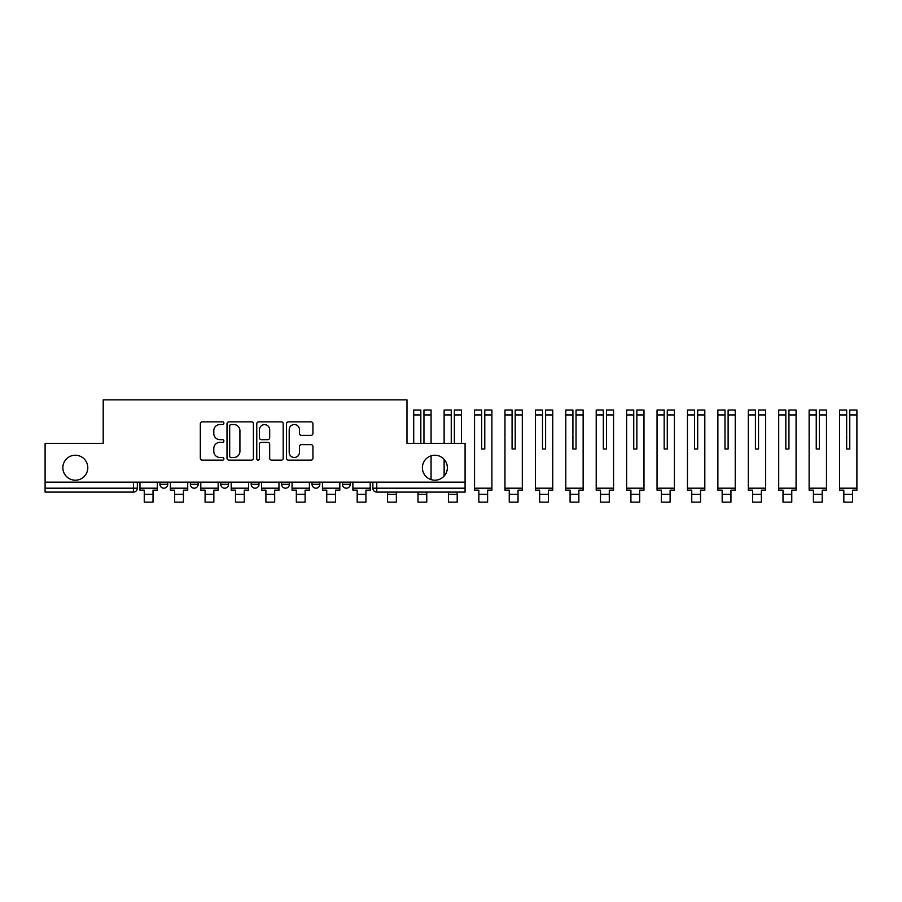 <?xml version="1.0" encoding="UTF-8"?>
<svg xmlns="http://www.w3.org/2000/svg" width="902" height="902" viewBox="0 0 902 902"><rect width="100%" height="100%" fill="white"/><g stroke="black" fill="none" stroke-linecap="round" stroke-linejoin="round"><path stroke-width="1.35" d="M223.899 423.207A1.342 1.342 0 0 0 222.557 421.865L202.228 421.865A1.917 1.917 0 0 0 200.312 423.782L200.312 458.227A1.917 1.917 0 0 0 202.228 460.144L222.557 460.144A1.342 1.342 0 0 0 223.899 458.802A1.342 1.342 0 0 0 222.557 457.472L219.93 457.472A6.122 6.122 0 0 1 213.797 451.338L213.797 448.474A6.122 6.122 0 0 1 219.93 442.352L222.557 442.352A1.342 1.342 0 0 0 223.899 441.01A1.342 1.342 0 0 0 222.557 439.669L219.93 439.669A6.122 6.122 0 0 1 213.797 433.546L213.797 430.671A6.122 6.122 0 0 1 219.93 424.549L222.557 424.549A1.342 1.342 0 0 0 223.899 423.207M422.384 467.721A12.481 12.481 0 0 0 434.865 480.202A12.481 12.481 0 0 0 447.347 467.721A12.481 12.481 0 0 0 434.865 455.239A12.481 12.481 0 0 0 422.384 467.721M62.847 467.721A12.481 12.481 0 0 0 75.317 480.202A12.481 12.481 0 0 0 87.798 467.721A12.481 12.481 0 0 0 75.317 455.239A12.481 12.481 0 0 0 62.847 467.721M342.444 482.153L342.444 484.295L350.247 484.295A3.901 3.901 0 0 1 346.345 488.196A3.901 3.901 0 0 1 342.444 484.295L342.444 482.153M312.024 482.153L312.024 484.295L319.827 484.295A3.901 3.901 0 0 1 315.925 488.196A3.901 3.901 0 0 1 312.024 484.295L312.024 482.153M251.196 484.295L251.196 482.153L251.196 484.295A3.901 3.901 0 0 0 255.097 488.196A3.901 3.901 0 0 1 251.196 484.295L258.998 484.295A3.901 3.901 0 0 1 255.097 488.196M190.356 484.295L190.356 482.153L190.356 484.295A3.901 3.901 0 0 0 194.257 488.196A3.901 3.901 0 0 1 190.356 484.295L198.158 484.295A3.901 3.901 0 0 1 194.257 488.196A3.901 3.901 0 0 0 198.158 484.295L198.158 482.153L198.158 484.295M311.021 435.362A1.917 1.917 0 0 0 312.938 433.445L312.938 423.782A1.917 1.917 0 0 0 311.021 421.865L288.448 421.865A1.917 1.917 0 0 0 286.532 423.782L286.532 458.227A1.917 1.917 0 0 0 288.448 460.144L311.021 460.144A1.917 1.917 0 0 0 312.938 458.227L312.938 446.558A1.917 1.917 0 0 0 311.021 444.641L301.358 444.641A1.917 1.917 0 0 0 299.453 446.558L299.453 452.342A5.119 5.119 0 0 1 294.323 457.472A5.119 5.119 0 0 1 289.204 452.342L289.204 429.668A5.119 5.119 0 0 1 294.323 424.549A5.119 5.119 0 0 1 299.453 429.668L299.453 433.445A1.917 1.917 0 0 0 301.358 435.362L311.021 435.362M45.1 482.153L45.1 443.344L103.2 443.344L103.2 399.868L406.982 399.868L406.982 443.344L465.082 443.344L465.082 482.153L45.1 482.153L45.1 488.196L137.329 488.196L137.329 482.153L137.329 488.196A3.901 3.901 0 0 1 133.428 492.097L45.1 492.097L45.1 488.196M253.417 423.782A1.917 1.917 0 0 0 251.5 421.865L228.916 421.865A1.917 1.917 0 0 0 227.011 423.782L227.011 458.227A1.917 1.917 0 0 0 228.916 460.144L251.5 460.144A1.917 1.917 0 0 0 253.417 458.227L253.417 423.782M258.682 421.865L281.266 421.865A1.917 1.917 0 0 1 283.183 423.782L283.183 458.227A1.917 1.917 0 0 1 281.266 460.144L271.603 460.144A1.917 1.917 0 0 1 269.687 458.227L269.687 444.258A1.917 1.917 0 0 0 267.77 442.352L261.366 442.352A1.917 1.917 0 0 0 259.449 444.258L259.449 458.802A1.342 1.342 0 0 1 258.107 460.144A1.342 1.342 0 0 1 256.766 458.802L256.766 423.782A1.917 1.917 0 0 1 258.682 421.865M372.864 482.153L372.864 488.196L465.082 488.196L465.082 492.097L376.765 492.097A3.901 3.901 0 0 1 372.864 488.196L372.864 482.153M465.082 482.153L465.082 488.196M350.247 484.295L350.247 482.153L350.247 484.295A3.901 3.901 0 0 1 346.345 488.196M319.827 484.295L319.827 482.153L319.827 484.295A3.901 3.901 0 0 1 315.925 488.196M289.407 482.153L289.407 484.295A3.901 3.901 0 0 1 285.506 488.196A3.901 3.901 0 0 1 281.616 484.295A3.901 3.901 0 0 0 285.506 488.196A3.901 3.901 0 0 0 289.407 484.295L289.407 482.153M281.616 482.153L281.616 484.295L289.407 484.295M258.998 482.153L258.998 484.295M228.578 482.153L228.578 484.295A3.901 3.901 0 0 1 224.677 488.196A3.901 3.901 0 0 1 220.776 484.295L228.578 484.295M220.776 482.153L220.776 484.295M167.738 482.153L167.738 484.295A3.901 3.901 0 0 1 163.848 488.196A3.901 3.901 0 0 1 159.947 484.295A3.901 3.901 0 0 0 163.848 488.196A3.901 3.901 0 0 0 167.738 484.295L167.738 482.153M159.947 482.153L159.947 484.295L167.738 484.295M231.025 424.549A1.342 1.342 0 0 0 229.683 425.891L229.683 456.13A1.342 1.342 0 0 0 231.025 457.472L233.798 457.472A6.122 6.122 0 0 0 239.921 451.338L239.921 430.671A6.122 6.122 0 0 0 233.798 424.549L231.025 424.549M269.687 429.758A5.119 5.119 0 0 0 264.568 424.639A5.119 5.119 0 0 0 259.449 429.758L259.449 437.752A1.917 1.917 0 0 0 261.366 439.669L267.77 439.669A1.917 1.917 0 0 0 269.687 437.752L269.687 429.758M139.957 488.196L157.309 488.196L157.309 490.147L153.024 490.147L153.024 502.132L144.252 502.132L144.252 490.147L139.957 490.147L139.957 482.153M157.309 488.196L157.309 482.153M170.377 488.196L187.729 488.196L187.729 490.147L183.433 490.147L183.433 502.132L174.661 502.132L174.661 490.147L170.377 490.147L170.377 482.153M187.729 488.196L187.729 482.153M200.796 488.196L218.149 488.196L218.149 490.147L213.853 490.147L213.853 502.132L205.081 502.132L205.081 490.147L200.796 490.147L200.796 482.153M218.149 488.196L218.149 482.153M231.205 488.196L248.557 488.196L248.557 490.147L244.273 490.147L244.273 502.132L235.501 502.132L235.501 490.147L231.205 490.147L231.205 482.153M248.557 488.196L248.557 482.153M261.625 488.196L278.977 488.196L278.977 490.147L274.693 490.147L274.693 502.132L265.91 502.132L265.91 490.147L261.625 490.147L261.625 482.153M278.977 488.196L278.977 482.153M292.045 488.196L309.397 488.196L309.397 490.147L305.101 490.147L305.101 502.132L296.33 502.132L296.33 490.147L292.045 490.147L292.045 482.153M309.397 488.196L309.397 482.153M322.454 488.196L339.817 488.196L339.817 490.147L335.521 490.147L335.521 502.132L326.75 502.132L326.75 490.147L322.454 490.147L322.454 482.153M339.817 488.196L339.817 482.153M352.874 488.196L370.226 488.196L370.226 490.147L365.941 490.147L365.941 502.132L357.169 502.132L357.169 490.147L352.874 490.147L352.874 482.153M370.226 488.196L370.226 482.153M387.578 494.33L396.361 494.33L396.361 502.132L387.578 502.132L387.578 492.097M396.361 494.33L396.361 492.097M423.951 434.663L423.951 410.004L431.066 410.004L423.951 410.004M431.066 443.344L431.066 410.004M420.828 434.663L420.828 414.931L413.714 414.931L413.714 410.004L420.828 410.004L420.828 414.931M413.714 443.344L413.714 414.931M431.066 479.605L431.066 455.837M420.828 433.569L420.828 443.344M423.951 443.344L423.951 433.569M417.998 494.33L426.77 494.33L426.77 502.132L417.998 502.132L417.998 492.097M426.77 494.33L426.77 492.097M454.36 414.931L454.36 410.004L461.486 410.004L461.486 414.931L454.36 414.931L454.36 434.663M451.248 434.663L451.248 414.931L444.122 414.931L444.122 410.004L451.248 410.004L451.248 414.931M444.122 476.087L444.122 459.355M444.122 443.344L444.122 414.931M461.486 443.344L461.486 414.931M451.248 433.569L451.248 443.344M454.36 443.344L454.36 433.569M448.418 494.33L457.19 494.33L457.19 502.132L448.418 502.132L448.418 492.097M457.19 494.33L457.19 492.097M474.542 488.196L491.894 488.196L491.894 490.147L487.61 490.147L487.61 502.132L478.838 502.132L478.838 490.147L474.542 490.147L474.542 410.004L481.657 410.004L481.657 414.931L474.542 414.931M484.78 414.931L484.78 410.004L491.894 410.004L491.894 414.931L484.78 414.931L484.78 434.663M481.657 434.663L481.657 449.004L484.78 449.004L484.78 433.569M481.657 433.569L481.657 414.931M491.894 488.196L491.894 414.931M481.657 449.004L484.78 449.004M504.962 488.196L522.314 488.196L522.314 490.147L518.03 490.147L518.03 502.132L509.247 502.132L509.247 490.147L504.962 490.147L504.962 410.004L512.077 410.004L512.077 414.931L504.962 414.931M515.2 414.931L515.2 410.004L522.314 410.004L522.314 414.931L515.2 414.931L515.2 434.663M512.077 434.663L512.077 449.004L515.2 449.004L515.2 433.569M512.077 433.569L512.077 414.931M522.314 488.196L522.314 414.931M512.077 449.004L515.2 449.004M535.382 488.196L552.734 488.196L552.734 490.147L548.439 490.147L548.439 502.132L539.667 502.132L539.667 490.147L535.382 490.147L535.382 410.004L542.497 410.004L542.497 414.931L535.382 414.931M545.609 414.931L545.609 410.004L552.734 410.004L552.734 414.931L545.609 414.931L545.609 434.663M542.497 434.663L542.497 449.004L545.609 449.004L545.609 433.569M542.497 433.569L542.497 414.931M552.734 488.196L552.734 414.931M542.497 449.004L545.609 449.004M565.791 488.196L583.143 488.196L583.143 490.147L578.858 490.147L578.858 502.132L570.087 502.132L570.087 490.147L565.791 490.147L565.791 410.004L572.917 410.004L572.917 414.931L565.791 414.931M576.028 414.931L576.028 410.004L583.143 410.004L583.143 414.931L576.028 414.931L576.028 434.663M572.917 434.663L572.917 449.004L576.028 449.004L576.028 433.569M572.917 433.569L572.917 414.931M583.143 488.196L583.143 414.931M572.917 449.004L576.028 449.004M596.211 488.196L613.563 488.196L613.563 490.147L609.278 490.147L609.278 502.132L600.506 502.132L600.506 490.147L596.211 490.147L596.211 410.004L603.325 410.004L603.325 414.931L596.211 414.931M606.448 414.931L606.448 410.004L613.563 410.004L613.563 414.931L606.448 414.931L606.448 434.663M603.325 434.663L603.325 449.004L606.448 449.004L606.448 433.569M603.325 433.569L603.325 414.931M613.563 488.196L613.563 414.931M603.325 449.004L606.448 449.004M626.631 488.196L643.983 488.196L643.983 490.147L639.687 490.147L639.687 502.132L630.915 502.132L630.915 490.147L626.631 490.147L626.631 410.004L633.745 410.004L633.745 414.931L626.631 414.931M636.868 414.931L636.868 410.004L643.983 410.004L643.983 414.931L636.868 414.931L636.868 434.663M633.745 434.663L633.745 449.004L636.868 449.004L636.868 433.569M633.745 433.569L633.745 414.931M643.983 488.196L643.983 414.931M633.745 449.004L636.868 449.004M657.051 488.196L674.403 488.196L674.403 490.147L670.107 490.147L670.107 502.132L661.335 502.132L661.335 490.147L657.051 490.147L657.051 410.004L664.165 410.004L664.165 414.931L657.051 414.931M667.277 414.931L667.277 410.004L674.403 410.004L674.403 414.931L667.277 414.931L667.277 434.663M664.165 434.663L664.165 449.004L667.277 449.004L667.277 433.569M664.165 433.569L664.165 414.931M674.403 488.196L674.403 414.931M664.165 449.004L667.277 449.004M687.459 488.196L704.812 488.196L704.812 490.147L700.527 490.147L700.527 502.132L691.755 502.132L691.755 490.147L687.459 490.147L687.459 410.004L694.574 410.004L694.574 414.931L687.459 414.931M697.697 414.931L697.697 410.004L704.812 410.004L704.812 414.931L697.697 414.931L697.697 434.663M694.574 434.663L694.574 449.004L697.697 449.004L697.697 433.569M694.574 433.569L694.574 414.931M704.812 488.196L704.812 414.931M694.574 449.004L697.697 449.004M717.879 488.196L735.231 488.196L735.231 490.147L730.947 490.147L730.947 502.132L722.164 502.132L722.164 490.147L717.879 490.147L717.879 410.004L724.994 410.004L724.994 414.931L717.879 414.931M728.117 414.931L728.117 410.004L735.231 410.004L735.231 414.931L728.117 414.931L728.117 434.663M724.994 434.663L724.994 449.004L728.117 449.004L728.117 433.569M724.994 433.569L724.994 414.931M735.231 488.196L735.231 414.931M724.994 449.004L728.117 449.004M748.299 488.196L765.651 488.196L765.651 490.147L761.356 490.147L761.356 502.132L752.584 502.132L752.584 490.147L748.299 490.147L748.299 410.004L755.414 410.004L755.414 414.931L748.299 414.931M755.414 434.663L755.414 449.004L758.537 449.004L758.537 410.004L765.651 410.004L758.537 410.004M765.651 488.196L765.651 410.004M755.414 433.569L755.414 449.004L758.537 449.004L758.537 434.663M755.414 449.004L758.537 449.004L755.414 449.004L755.414 414.931M758.537 449.004L758.537 433.569M778.708 488.196L796.071 488.196L796.071 490.147L791.776 490.147L791.776 502.132L783.004 502.132L783.004 490.147L778.708 490.147L778.708 410.004L785.834 410.004L785.834 414.931L778.708 414.931M785.834 434.663L785.834 449.004L788.946 449.004L788.946 410.004L796.071 410.004L788.946 410.004M796.071 488.196L796.071 410.004M785.834 433.569L785.834 449.004L788.946 449.004L788.946 434.663M785.834 449.004L788.946 449.004L785.834 449.004L785.834 414.931M788.946 449.004L788.946 433.569M809.128 488.196L826.48 488.196L826.48 490.147L822.196 490.147L822.196 502.132L813.424 502.132L813.424 490.147L809.128 490.147L809.128 410.004L816.242 410.004L816.242 414.931L809.128 414.931M819.366 414.931L819.366 410.004L826.48 410.004L826.48 414.931L819.366 414.931L819.366 434.663M816.242 434.663L816.242 449.004L819.366 449.004L819.366 433.569M816.242 433.569L816.242 414.931M826.48 488.196L826.48 414.931M816.242 449.004L819.366 449.004M839.548 488.196L856.9 488.196L856.9 490.147L852.615 490.147L852.615 502.132L843.832 502.132L843.832 490.147L839.548 490.147L839.548 410.004L846.662 410.004L846.662 414.931L839.548 414.931M849.785 414.931L849.785 410.004L856.9 410.004L856.9 414.931L849.785 414.931L849.785 434.663M846.662 434.663L846.662 449.004L849.785 449.004L849.785 433.569M846.662 433.569L846.662 414.931M856.9 488.196L856.9 414.931M846.662 449.004L849.785 449.004M133.428 482.153L133.428 492.097M376.765 482.153L376.765 492.097M144.252 494.33L153.024 494.33M174.661 494.33L183.433 494.33M205.081 494.33L213.853 494.33M235.501 494.33L244.273 494.33M265.91 494.33L274.693 494.33M296.33 494.33L305.101 494.33M326.75 494.33L335.521 494.33M357.169 494.33L365.941 494.33M431.066 414.931L423.951 414.931M478.838 494.33L487.61 494.33M509.247 494.33L518.03 494.33M539.667 494.33L548.439 494.33M570.087 494.33L578.858 494.33M600.506 494.33L609.278 494.33M630.915 494.33L639.687 494.33M661.335 494.33L670.107 494.33M691.755 494.33L700.527 494.33M722.164 494.33L730.947 494.33M765.651 414.931L758.537 414.931M752.584 494.33L761.356 494.33M796.071 414.931L788.946 414.931M783.004 494.33L791.776 494.33M813.424 494.33L822.196 494.33M843.832 494.33L852.615 494.33M420.828 410.004L413.714 410.004M481.657 410.004L474.542 410.004M572.917 410.004L565.791 410.004M633.745 410.004L626.631 410.004M664.165 410.004L657.051 410.004M755.414 410.004L748.299 410.004M816.242 410.004L809.128 410.004"/></g></svg>

